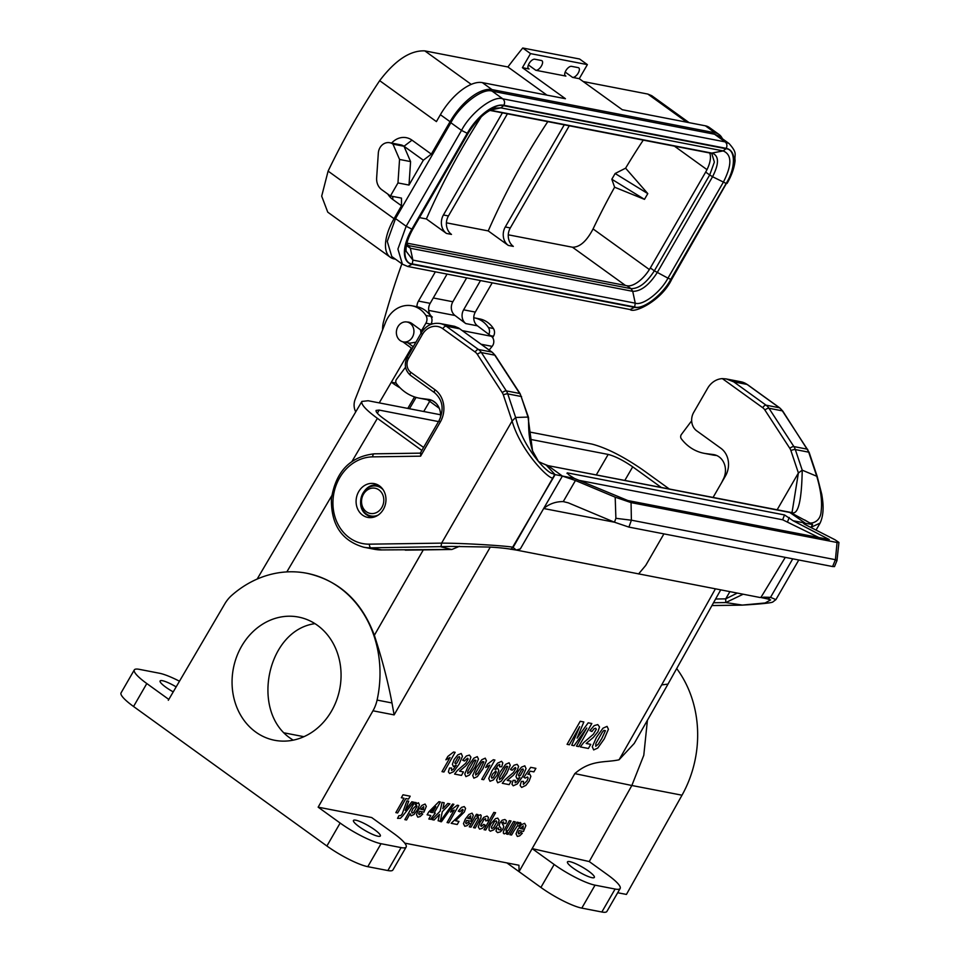 <?xml version="1.0" encoding="UTF-8"?>
<svg xmlns="http://www.w3.org/2000/svg" width="960" height="960" viewBox="0 0 960 960"><rect width="100%" height="100%" fill="white"/><g stroke="black" fill="none" stroke-linecap="round" stroke-linejoin="round"><path stroke-width="1.44" d="M713.1 497.376L725.46 475.968A20.244 17.472 -79 0 0 720.9 448.296L696.732 430.848A13.5 11.652 101 0 1 693.696 412.404L707.616 388.296A20.244 17.472 101 0 1 722.376 378.624L762.732 407.724A10.116 8.736 101 0 1 764.904 410.04L789.828 448.356A10.116 8.736 101 0 1 790.908 450.6L798.396 472.968L777.156 509.772M510.276 549.132L516.252 550.056L513.072 547.464L554.184 475.572L553.848 473.268L546.204 465.084L538.548 461.592M553.68 477.084L555.108 474.612L553.848 473.268C551.028 477.444 523.104 449.712 515.652 417.48L528.024 417.072L528.54 418.044M510.648 549.288L513.036 547.476C514.824 546.504 468.24 543.168 441.6 543.132L512.088 421.044L515.652 417.48L507.756 393.888A3.372 0.936 161.5 0 0 503.34 394.908A10.116 8.736 -79 0 0 502.26 392.664L477.336 354.348A10.116 8.736 -79 0 0 475.164 352.044L442.824 328.716A16.872 14.556 -79 0 0 422.46 334.344L408.54 358.452A10.116 8.736 -79 0 0 410.82 372.3L434.988 389.736A23.616 20.388 101 0 1 440.304 422.028L420.6 456.168L420.768 453.156M379.476 485.88A17.208 14.856 101 0 1 384.732 506.484A17.208 14.856 101 0 1 367.752 517.404A17.208 14.856 101 0 1 356.448 497.688A17.208 14.856 101 0 1 374.304 483.624A17.208 14.856 101 0 1 379.476 485.88M381.66 549.924L370.956 547.848A47.232 40.776 101 0 1 363.72 547.212L374.424 549.276A47.232 40.776 -79 0 0 381.66 549.924L451.584 549.468L440.976 546.84L441.6 543.132L369.408 544.164A43.86 37.86 -79 0 1 332.964 501.06A43.86 37.86 -79 0 1 372.648 456.864L420.6 456.168M528.54 417.816L528.54 417.816C528.72 424.632 527.988 436.416 532.572 450.972L528.024 417.072L521.136 396.48A13.5 11.652 -79 0 0 519.696 393.48L494.772 355.164A13.5 11.652 -79 0 0 491.868 352.08L458.664 328.02L454.548 326.316M452.352 549.288L459.396 546.3M511.536 549.096L553.38 477.612M809.796 522.888L790.608 512.58M810.864 527.46L812.58 524.472L809.664 522.816M761.832 597.132L759.912 597.48L516.252 550.056L520.32 548.94L562.392 476.064L575.448 480.504L615.192 497.172L631.056 502.608L837.06 542.496L838.932 542.436L834.96 539.736L806.496 525.24C802.908 523.356 802.428 522.636 805.092 523.068L789.348 512.148L791.904 512.664C798.228 514.956 801.672 500.784 802.224 470.172L795.324 449.568L808.704 452.16A3.372 0.936 -18.5 0 1 809.16 452.448L817.188 476.436L802.224 470.172L798.396 472.968L792.048 512.472M729.876 591.66L725.712 598.86L725.784 602.568L742.476 605.088M764.904 410.04A3.372 1.272 147 0 1 768.96 408.264L782.34 410.856L807.264 449.16L793.884 446.58L768.96 408.264A13.5 11.652 -79 0 0 766.056 405.18L733.728 381.852L726.276 378.924L722.376 378.624M760.812 597.492L767.688 598.956L770.52 597.336L792.744 558.828M763.404 597.168L770.52 597.336L775.908 599.616L773.076 601.764C772.836 602.784 762.54 603.912 742.176 605.136M834.504 566.556L832.596 566.544L835.416 559.728L837.06 542.496M615.192 497.172L615.888 518.304L631.392 520.224L628.908 527.1L832.596 566.544M628.908 527.1L614.484 522.216L568.284 502.836L563.256 501.6L575.448 480.504M631.056 502.608L631.392 520.224M631.644 520.236L835.188 559.644M834.48 566.616L836.904 560.772L835.416 559.728M803.4 523.044L812.58 524.472M804.48 524.124L805.092 523.068L793.14 520.752L829.272 539.544L627.852 500.544L574.344 478.38L568.716 474.768L567.252 472.86L784.524 514.944L793.14 520.752M760.908 597.468L785.28 557.388M538.932 461.94L547.896 465.612L789.624 512.184M574.344 478.38L555.108 474.612M614.52 522.228L543.66 508.512C549.36 503.808 555.888 501.504 563.256 501.6M579.024 480.348L782.652 519.78L818.88 537.54M721.764 482.376L722.904 479.94A16.872 14.556 -79 0 0 714.024 454.668A16.872 14.556 -79 0 0 713.22 454.536L706.248 453.648A47.232 40.776 101 0 1 703.992 453.288A47.232 40.776 101 0 1 681.804 439.416L681.372 438.864A3.372 2.916 101 0 1 681.42 434.436L690.72 422.04A3.372 2.916 101 0 1 691.68 421.176M716.808 455.544L714.6 455.268A47.232 40.776 101 0 1 712.344 454.908L703.992 453.288M440.352 418.044A16.872 14.556 -79 0 0 429.132 399.492A16.872 14.556 -79 0 0 428.328 399.372L421.344 398.484A47.232 40.776 101 0 1 419.1 398.124A47.232 40.776 101 0 1 396.912 384.24L396.48 383.688A3.372 2.916 101 0 1 396.528 379.26L405.54 367.248M431.916 400.38L429.708 400.104A47.232 40.776 101 0 1 427.452 399.744L419.1 398.124M709.632 152.964A23.616 11.064 -54.2 0 1 705.672 172.08L650.34 267.936A23.616 11.064 -54.2 0 1 627.036 285.756L406.944 243.132M395.532 218.592L387.276 241.416L391.788 256.524L402.42 264.204L397.908 249.084L406.164 226.26L395.532 218.592L450.876 122.736C460.116 104.94 482.82 87.576 492.156 91.164L714.516 134.22L718.452 135.876L729.084 143.556L725.16 141.888C727.044 143.616 727.404 145.776 726.216 148.356A37.116 17.4 -54.2 0 1 726.384 183.48L671.04 279.336A37.116 17.4 -54.2 0 1 634.416 307.344L412.056 264.288L407.772 266.484L630.144 309.54L634.416 307.344M396.66 335.064A10.116 8.736 101 0 1 407.076 322.02A10.116 8.736 101 0 1 413.652 328.836A10.116 8.736 101 0 1 403.236 341.892A10.116 8.736 101 0 1 396.66 335.064M420.948 333.444L420.6 329.916M409.884 343.164L415.896 342.192M390.432 195.972L397.968 182.928L399.552 159.444L392.976 144.132A10.8 9.324 -79 0 0 389.724 142.716A10.8 9.324 -79 0 0 378.324 153.084L376.644 177.888A13.5 11.652 -79 0 0 381.708 189.672L390.432 195.972L401.472 198.108L401.508 205.764L392.784 199.476A21.588 18.636 101 0 1 387.84 194.1M391.632 143.088A18.888 16.308 101 0 1 411.996 140.16L431.328 154.116L423.348 160.224L404.004 146.268A10.8 9.324 -79 0 0 400.764 144.852L389.724 142.716M392.976 144.132L404.004 146.268L410.58 161.592L408.996 185.064L423.348 160.224M399.552 159.444L410.58 161.592M397.968 182.928L408.996 185.064M401.88 263.808A674.748 582.468 -79 0 0 383.568 321.672A23.616 20.388 -79 0 0 382.608 329.808M462.252 330.624L491.34 336.264A6.744 5.82 101 0 1 492.132 346.368L481.116 344.244M433.284 297.96L452.856 301.752A10.116 8.736 -79 0 0 455.016 315.504L465.756 323.568A10.116 8.736 101 0 1 463.608 309.828L480.492 280.56M416.928 306.744A10.116 8.736 101 0 1 418.464 301.08L430.164 303.348A10.116 8.736 -79 0 0 432.324 317.1L431.16 316.872M463.608 309.828L475.308 312.084A10.116 8.736 -79 0 0 477.468 325.836L465.756 323.568M328.104 171.108L394.056 218.688A42.504 19.92 125.8 0 0 390.252 257.232L327.756 212.16L321.684 196.164L328.104 171.108A674.748 582.468 101 0 1 379.68 80.664C395.22 60.18 410.256 50.256 424.812 50.88L507.9 66.972L546.948 95.136M390.252 257.232A42.504 19.92 125.8 0 0 394.236 258.924L395.436 259.152M482.34 82.62L492 89.592A42.504 19.92 125.8 0 0 450.06 121.68L440.388 114.708A42.504 19.92 -54.2 0 1 482.34 82.62L565.428 98.712L522.408 67.68L530.532 53.616L522.744 48A674.748 582.468 -79 0 0 507.9 66.972M722.388 138.72A42.504 19.92 125.8 0 0 719.028 134.472A42.504 19.92 125.8 0 0 715.032 132.792L705.372 125.808A42.504 19.92 -54.2 0 1 709.356 127.5L719.028 134.472M689.136 122.676L651.744 95.688L647.844 94.068L583.236 81.552M565.176 72.06L572.568 77.388A5.736 2.688 125.8 0 0 577.908 73.584A5.736 2.688 125.8 0 0 578.736 67.86A5.736 2.688 125.8 0 0 578.196 67.632L571.512 66.336A5.736 2.688 125.8 0 0 566.172 70.152A5.736 2.688 125.8 0 0 565.344 75.864A5.736 2.688 125.8 0 0 565.884 76.092L535.788 70.272A5.736 2.688 125.8 0 0 541.128 66.456A5.736 2.688 125.8 0 0 541.956 60.732A5.736 2.688 125.8 0 0 541.416 60.504L534.732 59.208A5.736 2.688 125.8 0 0 529.392 63.024A5.736 2.688 125.8 0 0 528.552 68.748A5.736 2.688 125.8 0 0 529.092 68.976L522.408 67.68M452.856 301.752L466.644 277.884M430.164 303.348L447.06 274.092M418.464 301.08L435.36 271.824M432.6 323.832L431.484 322.992M491.34 336.264L477.468 325.836M489.144 350.028L492.132 346.368M705.372 125.808L622.272 109.716L579.252 78.684L587.376 64.62L579.588 59.004L522.744 48M530.532 53.616L587.376 64.62M379.68 80.664L436.416 121.596L440.388 114.708M394.056 218.688L401.508 205.764M431.328 154.116L450.06 121.68M492 89.592L715.032 132.792M572.568 77.388L579.252 78.684M475.308 312.084L492.204 282.828M481.296 116.748A661.92 571.404 -79 0 0 426.372 218.94L419.472 217.608M569.28 125.784L510.3 227.94A13.5 11.652 -79 0 0 513.336 246.384L508.32 245.424L488.232 230.916L446.412 222.828M488.232 230.916A661.92 571.404 101 0 1 547.8 121.632M625.452 285.444L572.496 247.236C579.792 247.272 586.656 241.176 593.076 228.936A661.92 571.404 101 0 1 614.616 187.212L611.82 179.256L615.132 173.508L625.596 168.18A661.92 571.404 101 0 1 643.272 140.112M572.496 247.236L508.272 234.804M625.596 168.18L647.796 193.608L615.132 173.508M614.616 187.212L644.484 199.356L647.796 193.608M426.372 218.94L446.46 233.436A13.5 11.652 101 0 1 443.424 214.98L502.404 112.836M443.424 214.98L448.44 215.952L507.42 113.808M448.44 215.952A13.5 11.652 -79 0 0 451.476 234.408L446.46 233.436M564.264 124.812L505.284 226.968L510.3 227.94M508.32 245.424A13.5 11.652 101 0 1 505.284 226.968M644.484 199.356L611.82 179.256M306.756 573.252L307.368 573.372C339.36 580.704 361.68 601.344 374.352 635.292C382.248 659.628 388.128 682.188 391.98 702.96L394.128 714.9L372.972 710.796A33.732 29.124 -79 0 0 377.088 700.08A107.964 93.192 -79 0 0 306.756 573.252A107.964 93.192 -79 0 0 231.828 595.284A33.732 29.124 -79 0 0 224.784 603.876L168.312 700.284L168.804 699.42L146.808 683.544A33.732 6.324 -150 0 1 134.304 669.912A33.732 6.324 -150 0 1 139.356 669.348L159.42 673.236A33.732 6.324 -150 0 1 179.484 681.216M146.808 683.544L133.548 706.5L326.892 846A33.732 6.324 30 0 0 367.788 866.676L387.852 870.552A33.732 6.324 30 0 0 392.892 869.988L406.152 847.032A33.732 6.324 30 0 0 393.66 833.4L371.652 817.524L318.156 807.168L340.152 823.044A33.732 6.324 30 0 0 381.036 843.708L401.1 847.596A33.732 6.324 30 0 0 406.152 847.032M318.156 807.168L372.972 710.796M255.744 732.048A62.748 54.168 101 0 1 236.592 656.916A62.748 54.168 101 0 1 298.488 617.064A62.748 54.168 101 0 1 339.744 688.968A62.748 54.168 101 0 1 274.632 740.28A62.748 54.168 101 0 1 255.744 732.048M617.688 892.74L626.436 894.432L682.008 795.204A107.964 93.192 -79 0 0 676.692 668.544M423.588 447.444L383.604 418.596C378.132 414.576 375.636 411.852 376.104 410.424L379.14 410.076L438.528 421.584M529.764 439.248L608.184 454.428C615.144 456.24 623.316 460.38 632.712 466.836L624.9 480.288M421.872 450.444L377.388 418.344C366.048 410.004 360.876 404.364 361.896 401.436L368.148 400.74L440.568 414.768M528.984 431.892L591.852 444.06C606.24 447.804 623.136 456.348 642.552 469.692L669.096 488.844M661.068 487.296L632.712 466.836M682.008 795.204L631.848 785.496L643.788 755.268L647.412 720.276M619.068 759.78L661.668 684.912L667.992 684.108L634.224 743.448L619.068 759.78C605.244 762.9 591.192 759.348 574.812 773.616L532.152 848.604L554.16 864.48A33.732 6.324 30 0 0 595.044 885.156L615.108 889.044A33.732 6.324 30 0 0 620.16 888.468A33.732 6.324 30 0 0 607.656 874.836L589.248 861.564L532.152 848.604L519.036 871.656L540.9 887.436A33.732 6.324 30 0 0 581.796 908.112L601.848 912A33.732 6.324 30 0 0 606.9 911.436L620.16 888.468M506.904 862.908L519.036 871.656L518.964 865.248L404.748 843.132M133.548 706.5A33.732 6.324 -150 0 1 121.056 692.868L134.304 669.912M314.952 623.652C266.82 630.108 250.008 712.272 291.372 738.948L293.136 740.172M284.412 732.912L303.924 736.692M176.16 686.88A15.516 2.904 30 0 0 160.116 680.964A15.516 2.904 30 0 0 173.232 691.884M574.812 773.616L631.848 785.496L589.248 861.564M634.224 743.46L634.656 742.68M355.788 820.2A15.516 2.904 30 0 0 353.46 820.464A15.516 2.904 30 0 0 365.448 830.736A15.516 2.904 30 0 0 380.34 835.98A15.516 2.904 30 0 0 371.616 827.688A15.516 2.904 30 0 0 355.788 820.2M569.796 861.636A15.516 2.904 30 0 0 567.468 861.9A15.516 2.904 30 0 0 579.456 872.184A15.516 2.904 30 0 0 594.348 877.416A15.516 2.904 30 0 0 585.624 869.124A15.516 2.904 30 0 0 569.796 861.636M366.372 511.74A12.816 11.064 -79 0 0 383.772 501.12A12.816 11.064 -79 0 0 367.872 489.636A12.816 11.064 -79 0 0 366.372 511.74M427.392 399.72A10.116 1.932 -149.6 0 1 429.708 401.304L439.284 408.336M432.24 400.536A20.244 3.864 30.4 0 1 434.724 402.276L435.876 403.128M402.828 341.796L411.348 348.048L391.344 382.2A20.244 3.864 30.4 0 0 399.9 387.744L399.9 387.744A20.244 3.864 30.4 0 0 400.14 387.888M355.752 411.852A13.5 11.652 101 0 1 355.176 399.372L385.56 322.356A26.988 23.304 101 0 1 411.96 305.784A26.988 23.304 101 0 1 425.868 315.432A6.744 5.82 101 0 1 425.916 323.172L421.56 330.612L411.936 323.556A10.284 8.88 -79 0 0 408.78 322.176A10.284 8.88 -79 0 0 407.184 322.032M488.88 334.416A6.744 5.82 -79 0 0 488.4 327.54A26.988 23.304 -79 0 0 474.492 317.892L479.508 318.864A26.988 23.304 101 0 1 493.416 328.512A6.744 5.82 101 0 1 493.464 336.252L492.648 337.644M474.492 317.892A26.988 23.304 -79 0 0 473.772 317.76M411.96 305.784L416.976 306.756A26.988 23.304 101 0 1 430.884 316.404A6.744 5.82 101 0 1 430.932 324.144L430.74 324.468M422.628 330.828L421.56 330.612M379.224 402.888L411.348 348.048L412.392 348.252M407.856 342.78L413.268 346.752M396.12 383.124L391.344 382.2M586.164 743.472L590.748 744.36L588.408 748.464L580.32 746.904L583.62 742.644L593.424 734.208L596.316 729.24L595.62 728.232L594 728.844L591.936 731.508L589.884 730.62L594.156 725.64L597.768 724.572L599.52 726.96L597.936 731.736L593.352 737.412L586.164 743.472M591.828 723.528L578.712 746.592L576.456 746.148L586.788 728.004L574.068 745.692L571.728 745.236L579.672 726.624L569.34 744.78L567.084 744.336L580.212 721.284L583.848 721.98L577.08 738.132L588.192 722.82L591.828 723.528M523.464 831.432L519.132 830.592L518.244 832.968L518.772 833.976L520.896 832.404L522.312 833.292L519.684 835.848L517.344 836.448L516.036 833.82L517.848 829.38L521.472 824.676L524.628 823.32L525.876 825.624L523.464 831.432M520.32 828.564L522.9 829.068L523.284 825.888L520.32 828.564M513.792 831.156L511.584 835.02L509.856 834.684L516.984 822.156L518.592 822.468L517.584 824.256L520.248 822.48L521.028 823.32L518.844 826.104L517.512 825.672L513.792 831.156M506.532 834.048L507.6 832.164L504.204 833.904L503.34 833.124L503.46 831.42L509.316 820.668L511.044 821.004L506.028 830.016L506.28 831.504L508.476 830.136L513.54 821.496L515.268 821.82L508.14 834.36L506.532 834.048M496.632 828.156L498.66 827.988L498.276 829.536L500.22 829.956L501.18 828.468L499.116 825.78L499.944 822.816L502.176 820.212L504.888 819.504L506.4 820.728L505.896 823.38L503.94 823.644L503.556 821.892L501.792 822.708L503.808 826.428L502.944 828.996L500.508 831.816L497.58 832.62L496.056 831.168L496.632 828.156M521.328 781.404L523.5 781.38L523.38 784.428L527.028 780.864L528.144 778.08L527.556 776.964L525.228 778.104L523.896 777.348L530.7 767.34L535.896 768.348L533.892 771.864L530.184 771.156L527.988 774.42L529.692 774.048L530.868 776.292L529.092 781.188L525.9 785.364L521.652 787.428L520.164 785.52L521.328 781.404M513.108 780.372L515.232 780.336L515.124 782.736L516.768 781.86L519.84 777.528L517.056 778.812L515.988 776.628L517.752 771.816L521.412 767.184L524.808 765.816L526.056 768.624L522.732 776.4L517.284 783.948L513.216 785.808L511.98 784.212L513.108 780.372M484.008 829.68L493.848 812.388L495.576 812.724L485.736 830.016L484.008 829.68M507.252 780.396L511.14 781.152L509.16 784.632L502.284 783.3L505.092 779.688L513.42 772.524L515.88 768.3L515.292 767.436L512.148 770.22L510.408 769.476L514.044 765.228L517.116 764.328L518.604 766.356L517.248 770.412L513.36 775.236L507.252 780.396M487.716 820.608L485.676 820.86L485.616 818.664L484.092 819.324L480.684 825.324L481.2 826.452L483.816 824.316L485.196 825.192L482.256 828.384L479.592 829.14L478.284 826.968L480.168 822L483.768 817.332L487.068 816.048L488.412 817.404L487.716 820.608M475.236 827.976L473.508 827.652L478.524 818.604L478.284 817.164L476.004 818.64L471 827.16L469.272 826.824L476.4 814.296L478.008 814.608L476.964 816.456L480.324 814.74L481.152 815.34L480.84 817.944L475.236 827.976M501.708 766.764L499.572 766.788L499.692 764.388L498.036 765.252L494.964 769.596L497.724 768.3L498.816 770.496L497.064 775.284L493.392 779.94L489.996 781.296L488.748 778.5L492.06 770.748L497.52 763.176L501.576 761.316L502.8 762.936L501.708 766.764M468.324 822.216L469.74 823.104L467.112 825.672L464.772 826.272L463.464 823.644L465.276 819.204L468.9 814.488L472.056 813.144L473.304 815.436L470.892 821.244L466.56 820.404L465.672 822.78L466.2 823.8L468.324 822.216M467.748 818.388L470.34 818.88L470.712 815.7L467.748 818.388M494.904 760.032L483.708 779.712L481.74 779.328L489.804 765.168L485.64 767.52L487.584 764.112L493.308 759.72L494.904 760.032M458.976 821.412L457.224 824.496L451.164 823.32L460.992 813.804L463.152 810.084L462.636 809.316L459.864 811.776L458.328 811.116L461.532 807.372L464.244 806.58L465.564 808.368L464.376 811.944L455.544 820.752L458.976 821.412M448.8 822.864L447.072 822.528L454.176 810.036L450.516 812.112L452.22 809.1L457.272 805.224L458.676 805.5L448.8 822.864M440.148 821.52L452.556 804.06L453.852 804.312L441.42 821.76L440.148 821.52M431.916 819.588L440.136 811.164L442.044 802.356L444.18 802.764L442.824 808.68L447.768 803.46L449.88 803.868L442.284 811.728L440.316 821.22L438.12 820.788L439.512 814.428L434.1 820.02L431.916 819.588M459.552 771.156L463.452 771.912L461.46 775.404L454.584 774.072L457.392 770.448L465.72 763.284L468.18 759.06L467.592 758.196L464.448 760.992L462.708 760.236L466.344 756L469.416 755.088L470.904 757.116L469.56 761.172L465.66 765.996L459.552 771.156M435.264 813.144L430.512 819.324L428.832 819L430.812 815.52L427.116 814.8L428.772 811.896L438.936 801.672L440.388 801.96L434.148 812.928L435.264 813.144M432.468 812.604L435.828 806.688L430.392 812.196L432.468 812.604M449.508 768.048L451.632 768.024L451.536 770.424L453.18 769.548L456.24 765.216L453.456 766.5L452.388 764.316L454.152 759.504L457.824 754.872L461.208 753.504L462.456 756.3L459.132 764.088L453.684 771.636L449.616 773.496L448.38 771.888L449.508 768.048M423.912 812.148L419.58 811.308L418.692 813.684L419.22 814.704L421.344 813.12L422.76 814.008L420.132 816.564L417.792 817.176L416.484 814.548L418.296 810.108L421.92 805.392L425.076 804.048L426.324 806.34L423.912 812.148M420.768 809.292L423.36 809.784L423.732 806.604L420.768 809.292M455.148 752.328L443.952 772.008L441.996 771.624L450.048 757.476L445.896 759.828L447.84 756.42L453.564 752.016L455.148 752.328M410.148 813.66L406.56 819.972L404.832 819.636L414.672 802.344L416.28 802.656L415.236 804.492L418.476 802.764L419.436 804.852L417.516 809.772L413.952 814.5L411.012 815.856L410.148 813.66M411.816 801.792L413.604 802.14L402.78 815.856L400.392 818.292L397.548 818.364L398.868 815.736L400.8 815.52L402.216 813.888L406.884 800.832L408.72 801.192L405.228 810.396L411.816 801.792M410.184 796.188L408.516 799.116L405.852 798.588L397.668 812.964L395.844 812.604L404.028 798.24L401.34 797.724L403.008 794.796L410.184 796.188M608.424 729.288L604.248 738.912L597.72 748.092L593.652 749.916L592.284 746.784L596.46 737.352L602.976 728.208L607.044 726.372L608.424 729.288M601.836 738.444L605.412 730.692L603.924 730.404L602.364 732.144L595.884 743.484L595.74 746.256L598.32 744.156L601.836 738.444M490.776 823.836L495.564 818.604L497.772 818.124L499.152 820.44L497.448 825.288L493.8 829.812L490.332 831.216L489.06 830.112L489.12 827.58L490.776 823.836M493.56 827.748L496.812 822.036L496.236 820.824L494.532 821.592L491.28 827.304L491.856 828.516L493.56 827.748M520.392 775.452L523.38 770.112L522.948 768.912L521.58 769.56L518.484 775.056L518.952 776.124L520.392 775.452M510.264 765.252L506.724 773.436L501.168 781.236L497.712 782.796L496.548 780.12L500.1 772.104L505.632 764.328L509.1 762.78L510.264 765.252M504.672 773.04L507.708 766.452L506.448 766.2L505.128 767.676L499.608 777.324L499.488 779.676L501.684 777.888L504.672 773.04M493.236 777.564L496.32 772.08L495.852 771L492.588 774.096L491.424 777.012L491.856 778.2L493.236 777.564M486.42 760.644L482.868 768.816L477.324 776.616L473.856 778.176L472.704 775.5L476.256 767.484L481.788 759.72L485.244 758.16L486.42 760.644M480.816 768.42L483.864 761.832L482.592 761.58L481.272 763.056L475.764 772.704L475.632 775.056L477.84 773.268L480.816 768.42M478.464 759.096L474.924 767.28L469.368 775.08L465.912 776.628L464.76 773.964L468.3 765.948L473.844 758.172L477.3 756.624L478.464 759.096M472.872 766.872L475.908 760.296L474.648 760.044L473.328 761.52L467.82 771.168L467.688 773.52L469.884 771.732L472.872 766.872M456.804 763.14L459.792 757.8L459.348 756.6L457.98 757.248L454.884 762.732L455.364 763.812L456.804 763.14M413.616 812.412L417 806.448L416.52 805.296L412.932 808.728L411.6 811.932L412.092 813.144L413.616 812.412M459.528 328.764L446.16 326.172L478.488 349.5L491.868 352.08A3.372 1.584 -54.2 0 1 492.18 352.224L495.216 355.428A3.372 1.272 -33 0 0 494.772 355.164L481.392 352.572L506.316 390.888L519.696 393.48A3.372 1.272 -33 0 1 520.14 393.732L528.504 417.42M502.26 392.664A3.372 1.272 147 0 1 506.316 390.888A13.5 11.652 101 0 1 507.756 393.888L521.136 396.48A3.372 0.936 -18.5 0 1 521.592 396.768M475.164 352.044A3.372 1.584 125.8 0 1 478.488 349.5A13.5 11.652 101 0 1 481.392 352.572A3.372 1.272 147 0 0 477.336 354.348M553.452 477.48C551.7 482.64 520.872 452.004 512.088 421.044L503.34 394.908M420.3 453.144L374.268 453.816A3.372 1.68 89.2 0 1 374.448 453.828L420.288 453.168M454.788 326.364L440.064 323.52A20.244 17.472 101 0 1 446.16 326.172A3.372 1.584 125.8 0 0 442.824 328.716M458.904 328.212L492.18 352.224A3.372 1.584 -54.2 0 1 492.432 352.524M440.064 323.52C432.132 322.464 425.844 325.62 421.212 332.988A3.372 0.636 30 0 0 422.46 334.344M421.212 332.988L407.292 357.096A3.372 0.636 30 0 0 408.54 358.452M410.832 375.492A3.372 1.584 -54.2 0 1 410.496 375.348A3.372 1.584 -54.2 0 1 410.82 372.3M435 392.928A3.372 1.584 -54.2 0 1 434.688 392.796A3.372 1.584 -54.2 0 1 434.988 389.736M407.292 357.096C403.884 364.296 404.952 370.38 410.52 375.36L434.688 392.796C442.788 400.008 444.24 409.308 439.056 420.66A3.372 0.636 30 0 0 440.304 422.028M363.72 547.212C341.676 540.744 330.912 524.544 331.428 498.612C335.808 471.576 350.088 456.636 374.268 453.816A3.372 1.68 89.2 0 0 372.648 456.864M510.108 548.988L510.336 549.144C511.884 549.276 501.744 547.68 489.324 547.044L451.776 546.432L370.956 547.848A3.372 1.68 -90.8 0 1 369.408 544.164M762.732 407.724A3.372 1.584 125.8 0 1 766.056 405.18L779.436 407.772A13.5 11.652 101 0 1 782.34 410.856A3.372 1.272 -33 0 1 782.784 411.108L809.16 452.448M733.728 381.852L747.096 384.444L779.436 407.772A3.372 1.584 -54.2 0 1 779.772 407.916M807.72 449.448A3.372 1.272 -33 0 0 807.264 449.16A13.5 11.652 101 0 1 808.704 452.16L816.6 475.764C820.824 489.828 822.348 501.564 821.172 510.96C820.572 523.224 809.904 523.62 809.652 522.804M790.908 450.6A3.372 0.936 161.5 0 1 795.324 449.568A13.5 11.652 -79 0 0 793.884 446.58A3.372 1.272 147 0 0 789.828 448.356M770.604 599.916L765.12 602.976L741.912 605.112L711.936 605.544M713.508 602.748L725.784 602.568L743.124 594.228M782.784 411.108L779.748 407.904L747.42 384.576L741.012 381.792A20.244 17.472 101 0 1 747.096 384.444A3.372 1.584 -54.2 0 1 747.42 384.576A3.372 1.584 -54.2 0 1 747.648 384.84M737.268 593.088L725.712 598.86L715.596 599.016M810.924 527.34L820.092 523.092C824.832 512.772 822.816 500.856 821.748 494.292L817.188 476.448M615.888 518.304L614.484 522.216M790.584 512.604L547.968 465.624M562.392 476.064L547.908 465.576M638.568 573.972L645.732 565.404L663.924 533.88M567.252 472.86L567.024 473.46M789.228 517.476L787.62 521.628M784.524 514.944L782.652 519.78M714.6 455.268L706.248 453.648M714.816 454.848L713.22 454.536M429.708 400.104L421.344 398.484M429.924 399.672L428.328 399.372M630.144 309.54C633.936 313.668 661.476 301.02 671.748 279.264L671.04 279.336M412.74 228.732L467.46 133.344C475.56 117.756 495.444 102.54 503.628 105.684L726 148.74C735.792 149.088 735.876 168.168 726.156 183.444L670.812 279.3C662.724 294.876 642.828 310.092 634.644 306.96L635.256 303.168L632.724 291.324L631.056 288.648L627.036 285.756M670.812 279.3L667.956 278.148C660.636 292.248 642.648 306 635.256 303.168L412.884 260.1L412.284 263.904C402.492 263.556 402.396 244.464 412.116 229.2M726.156 183.444L712.56 176.724L657.216 272.58C649.08 285.168 640.92 291.408 632.724 291.324L410.352 248.256L412.884 260.1L406.104 251.184C405.648 245.448 407.88 238.092 412.824 229.116L468.168 133.26C477.012 119.28 486.132 110.892 495.528 108.096L500.784 107.856L723.156 150.912C732.024 154.632 732.072 165.084 723.3 182.292L667.956 278.148L654.348 270.828C646.608 282.804 638.844 288.744 631.056 288.648L408.684 245.592L410.352 248.256L406.44 245.532M650.34 267.936L654.348 270.828L709.692 174.972L705.672 172.08M671.748 279.264L726.384 183.48M503.628 105.684L500.784 107.856L490.092 110.16L712.452 153.216C719.1 156 719.136 163.836 712.56 176.724L709.692 174.972L714.36 162.096L711.804 153.552L711.012 153.24L489.864 110.412M726 148.74L723.156 150.912L711.012 153.24M492.156 91.164L502.788 98.832C493.452 95.256 470.748 112.62 461.508 130.404L467.232 133.296A37.116 17.4 -54.2 0 1 503.856 105.288C505.044 102.708 504.684 100.56 502.788 98.832L725.16 141.888L714.516 134.22M503.856 105.288L726.216 148.356M467.46 133.344L468.084 132.876M467.232 133.296L411.888 229.152L406.164 226.26L461.508 130.404L450.876 122.736M411.888 229.152A37.116 17.4 125.8 0 0 412.056 264.288M634.644 306.96L412.284 263.904M406.584 244.74L408.684 245.592L406.704 244.164M392.784 199.476L392.76 196.416M404.004 146.268L411.996 140.16M455.016 315.504L428.7 310.404M424.812 50.88L471.252 84.384M686.88 122.232L647.844 94.068M564.948 75.432L565.884 76.092M528.168 68.304L529.092 68.976M528.396 64.932L535.788 70.272M706.992 169.644L674.424 146.148M593.076 228.936L649.356 269.544M340.152 823.044L326.892 846M596.376 474.768L608.184 454.428M379.14 410.076L377.352 413.244M377.388 418.344L352.08 461.268M331.764 495.72L286.824 571.908M423.288 549.9L374.352 635.292M554.16 864.48L540.9 887.436M377.088 700.08L391.98 702.96M490.284 547.092L394.128 714.9M661.668 684.912L715.404 588.852M601.848 912L615.108 889.044M595.044 885.156L581.796 908.112M387.852 870.552L401.1 847.596M381.036 843.708L367.788 866.676M383.124 489.72A15.204 13.128 -79 0 0 363.672 492.084A15.204 13.128 -79 0 0 366.384 513.996A15.204 13.128 -79 0 0 378.216 515.052M367.08 515.064A16.188 13.98 -79 0 0 371.964 517.188A16.188 13.98 -79 0 0 372.996 517.344M379.128 485.64A16.188 13.98 -79 0 0 378.12 485.388C363.252 481.584 353.712 506.652 366.768 514.932L372.876 517.368M429.708 401.304L423.732 411.504M409.452 408.744L416.1 397.404M414.528 396.912L407.784 408.42M493.416 328.512L488.4 327.54M493.464 336.252L490.572 335.688M430.884 316.404L425.868 315.432M430.932 324.144L425.916 323.172M495.216 355.428L520.14 393.732M439.056 420.66L420.168 453.384M451.74 549.492L405.276 550.152M459.492 546.3L452.148 549.372M553.428 477.564L554.184 475.572M538.512 461.544L532.524 450.828M742.14 605.136L711.924 605.568M727.164 379.116L741.012 381.792M770.616 599.928L767.688 598.98M775.908 599.616L798.78 559.992M816.036 530.1L820.092 523.092M807.324 521.484L804.624 519.924M791.136 512.34L791.928 512.688M836.952 560.748L838.944 542.448M547.188 465.252L545.82 464.844M729.084 143.556C738.132 153.744 734.112 154.248 735.108 160.464C734.4 167.688 731.724 175.344 727.092 183.408M402.42 264.204L407.772 266.484M403.236 341.892L410.256 343.248M407.076 322.02L410.328 322.644M361.944 401.352L257.136 579.084M668.016 684.048L720.708 589.884M379.032 485.568L378.12 485.388"/></g></svg>
